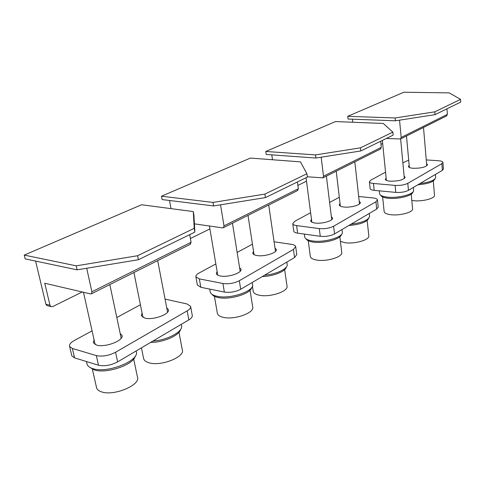 <?xml version="1.0" encoding="UTF-8"?>
<svg xmlns="http://www.w3.org/2000/svg" width="485" height="485" viewBox="0 0 485 485"><rect width="100%" height="100%" fill="white"/><g stroke="black" fill="none" stroke-linecap="round" stroke-linejoin="round"><path stroke-width="0.73" d="M347.739 116.309L348.042 119.019L395.421 120.795L395.154 117.976L347.739 116.309L403.866 92.229L449.274 92.884L460.556 99.364L460.75 102.068L435.033 114.648L434.809 111.835L460.556 99.364M395.421 120.795L435.033 114.648M395.154 117.976L434.809 111.835M386.254 138.504L400.574 138.959L401.168 137.449L399.549 120.153M446.406 116L447.382 114.387L446.958 108.816M352.747 122.244L352.407 119.183M380.998 144.354L382.671 143.53M161.487 196.213L162.105 199.565L213.588 205.937L213.006 202.427L161.487 196.213L250.405 158.068L300.457 161.881L306.92 173.751L307.357 177.092L265.428 197.601L264.913 194.091L306.92 173.751M213.588 205.937L265.428 197.601M213.006 202.427L264.913 194.091M194.412 223.852L222.579 227.889L223.488 227.659L223.991 225.864L220.542 204.822M297.384 190.641L298.342 188.762L297.426 181.948M171.005 208.635L169.514 200.481M190.411 238.529L209.902 228.902M265.786 151.465L266.216 154.466L315.887 158.037L315.492 154.909L265.786 151.465L335.499 121.559L383.308 123.469L392.862 132.144L393.147 135.133L360.798 150.956L360.458 147.834L392.862 132.144M315.887 158.037L360.798 150.956M315.492 154.909L360.458 147.834M307.314 176.782L322.937 177.843L323.507 176.2L321.155 157.207M380.325 149.101L381.301 147.361L380.683 141.226M272.485 159.747L271.794 154.867M297.893 185.422L306.502 181.166M24.25 255.086L25.172 258.881L77.121 269.842L76.224 265.841L24.25 255.086L141.565 204.755L193.291 211.563L193.915 215.152L194.879 232.103L194.218 228.32L193.291 211.563M77.121 269.842L138.389 259.73L194.879 232.103M138.389 259.73L137.594 255.734L194.218 228.32M76.224 265.841L137.594 255.734M35.599 261.082L45.881 304.174L46.827 305.526L50.913 306.581L49.967 305.223L44.753 283.234L90.622 293.946L91.519 293.764L91.877 291.788L86.712 268.26M190.205 244.331L191.078 242.288L189.714 234.625M46.827 305.526L47.706 305.75M50.913 306.581L52.689 306.587L82.232 291.988M342.004 229.532L342.313 232.115C343.786 237.074 324.156 242.912 312.255 240.912C307.666 240.196 305.156 238.881 304.725 236.965L304.707 236.825M369.285 213.442L369.582 216.164C368.806 219.99 362.628 222.67 351.043 224.203M359.215 201.233L360.319 202.463C361.016 204.955 350.443 207.883 343.768 207.004C340.985 206.658 339.476 205.967 339.251 204.931L340.046 203.451M331.37 216.716L332.54 218.026C333.377 220.784 321.991 224.076 315.08 223.033C312.382 222.657 310.909 221.93 310.661 220.857L311.461 219.232M358.682 196.486L373.086 197.947C375.796 198.25 377.251 198.905 377.463 199.905L378.221 207.174L376.706 209.065L334.535 233.94C330.424 235.995 325.665 236.777 320.276 236.304L297.632 233.164C295.292 232.812 294.007 232.157 293.777 231.187L293.764 231.102M377.463 199.905L375.936 201.76L333.595 226.234C329.461 228.253 324.695 229.041 319.288 228.593L320.276 236.304M329.618 202.433L339.312 197.28M310.612 212.709L294.813 221.251L292.746 223.676L293.777 231.187M292.746 223.676C292.97 224.622 294.256 225.258 296.596 225.598L319.288 228.593M413.347 187.452L413.608 190.338C414.523 194.133 398.33 198.42 387.545 197.152C382.586 196.589 379.943 195.437 379.603 193.697L379.306 190.835M435.633 177.334L435.639 177.383C434.93 180.244 429.71 182.299 419.974 183.542M426.588 163.681L427.552 164.7C425.988 167.131 421.168 168.319 413.099 168.283C410.152 168.022 408.582 167.428 408.4 166.488L409.17 165.33M404.126 176.213L405.139 177.304C403.49 179.971 398.446 181.263 390.007 181.178C387.103 180.893 385.551 180.262 385.357 179.286L386.139 178.025M426.266 159.917L438.404 160.735C441.235 160.959 442.738 161.511 442.908 162.402L443.435 169.047L442.356 170.344L408.449 190.344C405.084 191.993 400.871 192.678 395.796 192.399L374.208 190.35C371.668 190.078 370.31 189.496 370.128 188.61L369.394 181.772L370.843 180.135L385.551 172.187M442.908 162.402L441.829 163.675L407.8 183.342C404.423 184.967 400.198 185.652 395.111 185.397L395.796 192.399M402.871 162.821L408.697 160.159M369.394 181.772C369.576 182.645 370.94 183.203 373.486 183.463L395.111 185.397M252.248 282.476L252.539 284.325C255.061 290.958 230.217 299.481 217.007 296.274C213.054 295.407 210.793 293.983 210.223 291.994L210.144 291.527M286.841 262.07L287.15 264.252C288.345 268.52 276.832 274.225 264.58 275.201M274.989 248.005L276.298 249.478C277.469 252.794 264.295 256.947 256.904 255.528C254.413 255.092 253.024 254.316 252.733 253.206L253.534 251.254M239.572 267.617L240.972 269.181C242.403 272.873 227.98 277.669 220.299 275.971C217.965 275.504 216.637 274.71 216.316 273.595L217.104 271.424M295.698 246.713L296.784 254.631L294.565 257.517L240.699 289.284C235.522 291.915 230.072 292.843 224.355 292.061L200.826 287.29L197.334 284.907M274.08 241.772L291.576 244.379C294.043 244.773 295.413 245.519 295.68 246.604L293.443 249.442L239.317 280.724C234.116 283.313 228.647 284.24 222.918 283.489L224.355 292.061M252.442 244.167L237.141 252.442M215.843 263.955L198.977 273.073C196.68 274.352 195.649 275.601 195.898 276.82L197.383 285.162M195.898 276.82L199.341 278.893L222.918 283.489M136.049 351.013L136.115 351.328C140.686 360.319 107.312 373.905 92.641 368.564C89.689 367.618 87.852 366.23 87.142 364.411L86.882 363.253M181.269 324.338L181.457 325.326C183.779 331.176 168.168 340.021 152.908 341.064M166.731 307.854L168.337 309.569C170.417 314.074 153.102 320.458 144.888 318.093L141.323 315.699L142.081 313.031M120.189 333.492L121.929 335.28C124.524 340.312 105.106 347.927 96.594 345.065L93.338 342.737L94.054 339.718M190.672 306.659L192.236 315.262C192.569 316.747 191.429 318.293 188.823 319.882L117.625 361.883C110.871 365.375 104.493 366.49 98.497 365.223L74.563 357.882L71.804 355.838L71.665 355.232M165.052 299.093L186.998 303.956L190.611 306.32C190.938 307.781 189.787 309.297 187.168 310.867L115.551 352.255C108.755 355.705 102.353 356.814 96.345 355.596L98.497 365.223M140.407 304.75L116.806 317.511M92.083 330.879L74.441 340.415C70.677 342.537 69.07 344.556 69.622 346.478L71.804 355.838M69.622 346.478L72.374 348.466L96.345 355.596M411.82 200.457L413.705 200.711C422.441 201.742 435.16 198.395 434.493 195.297L433.305 180.966M217.304 313.037L217.377 313.437C217.868 315.214 219.784 316.499 223.112 317.293C234.188 320.203 254.837 312.837 252.685 306.932L250.042 290.188M253.182 291.152L253.225 291.424C253.673 293.195 255.668 294.456 259.22 295.207C269.884 297.669 288.769 291.297 286.999 285.986L284.659 269.624M310.321 256.371L310.333 256.492C310.709 258.202 312.825 259.39 316.687 260.057C326.654 261.906 343.004 256.868 341.743 252.449L339.852 236.765M340.409 241.378L345.059 242.706C354.674 244.282 369.879 239.808 368.824 235.801L367.151 220.487M382.641 196.977L384.138 211.575C384.435 213.133 386.666 214.176 390.825 214.709C399.858 215.904 413.365 212.218 412.583 208.829L411.238 194.158M143.542 358.148L143.699 358.888C144.275 360.61 145.979 361.889 148.822 362.738C160.68 366.721 185.403 356.887 182.269 349.709L178.983 332.274M96.412 387.054L96.642 388.061C97.255 389.691 98.813 390.934 101.323 391.789C113.629 396.572 141.299 384.829 137.394 376.833L133.678 359.015M434.875 178.965C433.566 181.942 427.891 183.882 417.846 184.797M412.826 192.072C412.923 195.643 398.033 199.408 388.164 198.244C383.787 197.759 381.295 196.758 380.695 195.249M368.764 218.238C366.854 222.081 360.209 224.506 348.824 225.513M341.476 234.419C341.191 239.05 323.628 243.84 313.055 242.07C309.212 241.481 306.89 240.414 306.096 238.881M286.283 267.102C285.647 271.388 273.394 276.292 262.276 276.559M251.654 287.556C250.909 293.771 229.399 300.239 218.062 297.499C214.994 296.838 212.988 295.789 212.036 294.359M180.572 329.448C179.492 335.384 163.56 342.422 150.574 342.446M135.248 356.075C133.957 364.744 106.148 374.232 94.09 369.843L89.683 367.254M401.168 137.449L447.382 114.387M223.991 225.864L298.342 188.762M323.507 176.2L381.301 147.361M91.877 291.788L191.078 242.288M49.967 305.223L45.881 304.174M375.936 201.76L376.706 209.065M333.595 226.234L334.535 233.94M296.596 225.598L297.632 233.164M441.829 163.675L442.356 170.344M407.8 183.342L408.449 190.344M373.486 183.463L374.208 190.35M293.443 249.442L294.565 257.517M239.317 280.724L240.699 289.284M199.341 278.893L200.826 287.29M187.168 310.867L188.823 319.882M115.551 352.255L117.625 361.883M72.374 348.466L74.563 357.882M446.776 115.812L400.574 138.959M297.784 190.447L223.488 227.659M380.707 148.907L322.937 177.843M190.605 244.131L91.519 293.764M304.344 234.097L304.725 236.965M435.397 174.448L435.639 177.383M209.72 289.096L210.223 291.994M121.929 335.28L122.05 335.844M168.337 309.569L168.416 309.976M86.488 361.543L87.142 364.411M409.37 167.501L406.485 135.994M426.77 165.858L423.502 127.47M217.735 275.134L209.411 225.998M240.172 271.327L232.442 223.179M217.377 313.437L214.431 296.311M254.055 254.655L248.005 215.382M275.486 251.406L268.72 205.003M253.225 291.424L252.4 286.162M311.843 222.154L306.053 177.728M331.728 219.644L326.387 176.116M310.333 256.492L308.248 240.748M340.367 206.143L336.214 171.193M359.512 203.93L354.82 161.875M386.375 180.365L382.356 140.414M404.351 178.559L400.634 138.928M142.96 317.39L133.915 272.528M167.567 312.201L157.686 260.621M143.699 358.888L141.432 347.836M95.115 344.502L83.481 292.279M121.195 338.251L109.828 284.592M96.642 388.061L92.368 369.182"/></g></svg>
